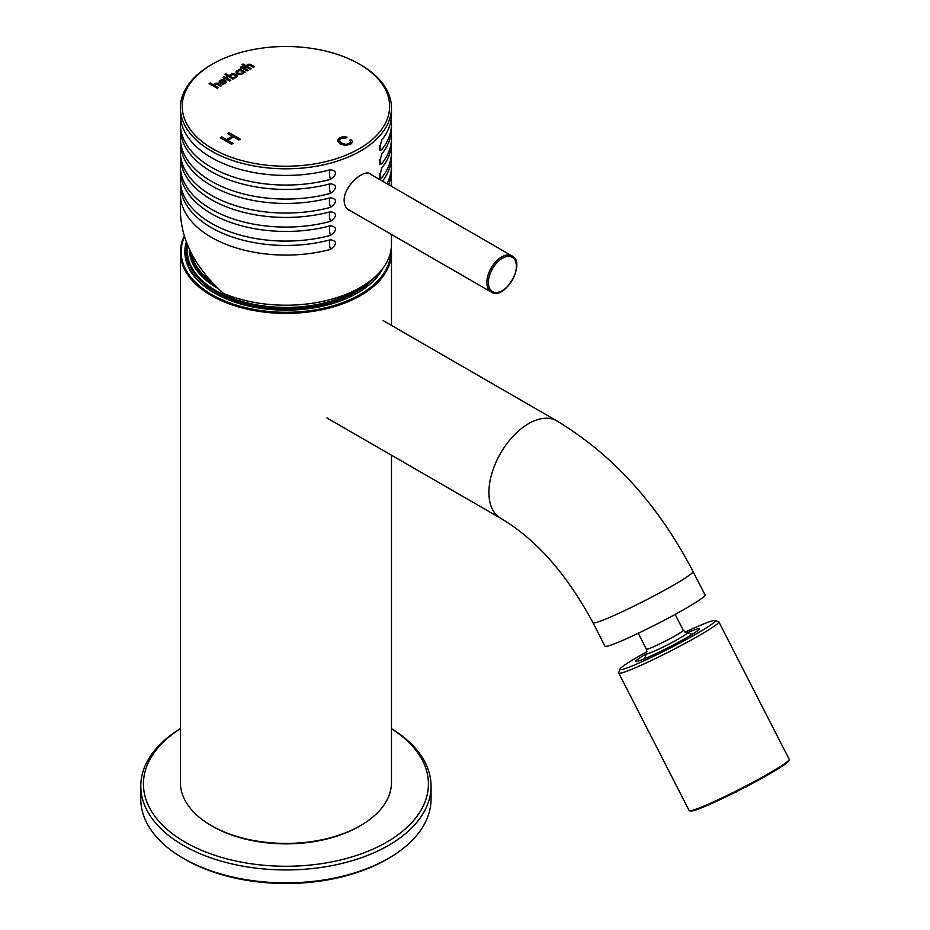 <?xml version="1.0" encoding="UTF-8"?>
<svg xmlns="http://www.w3.org/2000/svg" width="930" height="930" viewBox="0 0 930 930"><rect width="100%" height="100%" fill="white"/><g stroke="black" fill="none" stroke-linecap="round" stroke-linejoin="round"><path stroke-width="1.4" d="M180.374 728.725A142.499 82.27 0 0 0 185.163 842.162A142.499 82.27 0 0 0 384.195 843.568A142.499 82.27 0 0 0 391.472 728.725M431.055 786.152L431.055 799.079A145.138 83.793 180 0 1 388.554 858.32A145.138 83.793 180 0 1 183.291 858.332A145.138 83.793 180 0 1 183.291 858.32A145.138 83.793 180 0 1 140.79 799.079L140.79 786.152A145.138 83.793 0 0 0 183.291 845.393A145.138 83.793 0 0 0 341.461 863.563A145.138 83.793 0 0 0 431.055 786.152A145.138 83.793 0 0 0 391.472 728.632M180.374 728.632A145.138 83.793 0 0 0 140.79 786.152M388.554 858.32L386.682 859.401A142.499 82.27 180 0 1 185.163 859.401L183.291 858.32M360.561 64.786L359.259 64.042L360.561 64.786A105.555 60.938 180 0 1 391.472 107.88A105.555 60.938 180 0 1 285.929 168.818A105.555 60.938 180 0 1 180.374 107.88A105.555 60.938 180 0 1 211.284 64.786L212.586 64.042A103.707 59.869 180 0 1 359.259 64.042L359.259 64.042A103.707 59.869 180 0 1 359.259 148.707A103.707 59.869 180 0 1 212.598 148.707A103.707 59.869 180 0 1 212.586 64.042M180.699 119.296A105.555 60.938 0 0 0 180.374 124.12A105.555 60.938 0 0 0 330.534 179.351C337.206 174.236 337.206 171.027 330.534 169.713A105.555 60.938 180 0 1 221.282 162.657A105.555 60.938 180 0 1 180.374 114.483L180.374 107.88M180.699 133.304A105.555 60.938 0 0 0 180.374 138.128A105.555 60.938 0 0 0 330.534 193.359C337.206 188.244 337.206 185.024 330.534 183.721A105.555 60.938 180 0 1 221.282 176.665A105.555 60.938 180 0 1 180.374 128.491L180.374 124.12M180.699 147.312A105.555 60.938 0 0 0 180.374 152.125A105.555 60.938 0 0 0 330.534 207.355C337.206 202.24 337.206 199.032 330.534 197.73A105.555 60.938 180 0 1 221.282 190.673A105.555 60.938 180 0 1 180.374 142.488L180.374 138.128M180.699 161.32A105.555 60.938 0 0 0 180.374 166.133A105.555 60.938 0 0 0 330.534 221.363C337.206 216.248 337.206 213.04 330.534 211.726A105.555 60.938 180 0 1 221.282 204.67A105.555 60.938 180 0 1 180.374 156.496L180.374 152.125M180.699 175.317A105.555 60.938 0 0 0 180.374 180.141A105.555 60.938 0 0 0 330.534 235.371C337.206 230.256 337.206 227.048 330.534 225.734A105.555 60.938 180 0 1 221.282 218.678A105.555 60.938 180 0 1 180.374 170.504L180.374 166.133M180.699 189.325A105.555 60.938 0 0 0 180.374 194.149A105.555 60.938 0 0 0 330.534 249.38C337.206 244.265 337.206 241.044 330.534 239.742A105.555 60.938 180 0 1 221.282 232.686A105.555 60.938 180 0 1 180.374 184.512L180.374 180.141M180.374 194.149L180.374 211.343C181.28 240.905 195.626 268.247 223.409 293.369A105.555 60.938 180 0 0 333.579 298.646A105.555 60.938 180 0 0 391.472 244.265L391.472 234.476M390.984 186.047A105.555 60.938 0 0 0 391.472 180.141L391.472 184.512A105.555 60.938 180 0 1 391.425 186.302M391.472 180.141A105.555 60.938 0 0 0 391.146 175.317M386.973 183.733A105.555 60.938 0 0 0 391.472 166.133L391.472 170.504A105.555 60.938 180 0 1 388.589 184.663M391.472 166.133A105.555 60.938 0 0 0 391.146 161.32M391.472 107.88L391.472 114.483A105.555 60.938 180 0 1 381.591 140.232L379.405 150.114L381.591 149.869A105.555 60.938 0 0 0 391.472 124.12L391.472 128.491A105.555 60.938 180 0 1 381.591 154.241L379.405 164.11L381.591 163.878A105.555 60.938 0 0 0 391.472 138.128L391.472 142.488A105.555 60.938 180 0 1 381.591 168.249L379.405 178.118L381.591 177.886A105.555 60.938 0 0 0 391.472 152.125L391.472 156.496A105.555 60.938 180 0 1 382.463 181.129M391.472 152.125A105.555 60.938 0 0 0 391.146 147.312M391.472 138.128A105.555 60.938 0 0 0 391.146 133.304M391.472 124.12A105.555 60.938 0 0 0 391.146 119.296M349.262 210.401C345.937 208.39 344.228 205.019 344.158 200.31C343.751 186.116 363.688 168.9 370.361 173.852M243.067 63.984L241.986 64.6L250.042 69.262L251.123 68.634L248.31 67.018A2.081 1.197 180 0 1 247.647 66.135A2.081 1.197 180 0 1 248.171 65.333A1.29 0.744 180 0 1 250.054 65.356L253.425 67.309L254.506 66.681L250.891 64.589A2.337 1.349 0 0 0 246.985 65.193A3.627 2.093 0 0 0 246.799 65.856A3.627 2.093 0 0 0 246.834 66.158L243.067 63.984L242.358 64.821M236.883 70.785A3.708 2.139 0 0 0 235.988 72.18A3.708 2.139 0 0 0 237.15 73.726A3.685 2.127 0 0 0 242.3 73.912A3.301 1.907 0 0 0 243.23 72.575A3.301 1.907 0 0 0 243.114 72.087L244.125 72.668L245.206 72.052L240.091 69.099L239.01 69.715L240.045 70.32A3.325 1.918 0 0 0 236.883 70.785L236.883 71.215A3.708 2.139 0 0 0 236.011 72.389M225.63 80.398C222.258 79.283 220.061 79.817 219.05 82.003C221.607 84.839 224.177 84.816 226.746 81.945L225.63 80.398M218.259 87.618L215.446 85.99A2.081 1.197 180 0 1 214.772 85.107A2.081 1.197 180 0 1 215.295 84.316A1.29 0.744 180 0 1 217.178 84.339L220.561 86.281L221.642 85.665L218.015 83.572A2.337 1.349 0 0 0 214.109 84.177A3.627 2.093 0 0 0 213.923 84.828A3.627 2.093 0 0 0 213.97 85.141L210.192 82.956L209.111 83.584L217.178 88.234L218.259 87.618M240.324 139.163L229.129 132.699L227.641 133.56L232.233 136.222L226.42 139.57L221.817 136.919L220.34 137.78L231.535 144.243L233.012 143.383L227.745 140.337L233.57 136.977L238.836 140.023L240.324 139.163M346.983 137.105L345.914 138.105L340.764 138.465L339.241 140.686L341.438 143.011L345.762 144.394L349.378 143.58L350.761 141.999L349.796 140.163L351.587 139.547L352.656 142.069L350.726 144.22L345.193 145.487L339.973 143.883L337.346 140.709L339.555 137.745L343.054 136.652L346.983 137.105M226.641 78.004L230.768 80.387L229.687 81.015L225.56 78.62L223.7 78.539L224.56 78.05L223.084 77.19L224.153 76.574L225.653 77.434L226.722 76.806L227.711 77.376L226.641 78.434L230.396 80.596M232.953 77.888L234.035 78.504L232.965 79.131L224.897 74.47L225.955 73.854L229.908 76.144A3.255 1.872 180 0 1 229.803 75.644A3.255 1.872 180 0 1 230.768 74.307A3.732 2.151 180 0 1 235.918 74.47A3.685 2.127 180 0 1 237.092 76.028A3.685 2.127 180 0 1 236.197 77.422A3.29 1.895 180 0 1 232.953 77.888L233.663 78.725M244.079 67.925L248.217 70.308L247.136 70.936L242.997 68.553L241.149 68.46L241.998 67.971L240.521 67.123L241.602 66.495L243.09 67.355L244.16 66.739L245.148 67.309L244.079 68.355L247.845 70.529M239.952 139.384L229.129 132.699M229.129 133.13L228.013 133.781M226.42 139.57L232.233 136.222M226.42 140.012L221.817 136.919M221.817 137.349L220.712 137.989M232.64 143.604L227.745 140.337M339.229 140.604L341.438 143.441L345.762 144.836L349.378 144.011L350.75 142.058M350.122 140.477L351.587 139.547M351.587 139.977L352.691 141.872M337.358 140.872L339.555 138.175L343.054 137.082L346.634 137.431M217.876 87.827L215.446 85.99M215.446 86.42A2.081 1.197 180 0 1 214.772 85.537A2.081 1.197 180 0 1 214.807 85.328M221.27 85.874L218.015 84.002A2.337 1.349 0 0 0 214.109 84.607L214.109 84.177M210.192 82.956L213.97 85.141M210.192 83.386L209.483 83.793M220.584 82.235L221.061 83.293L222.898 83.77L224.734 83.223L225.223 82.154M224.583 81.003L220.608 82.317L223.921 83.189L225.188 82.247L224.583 81.003M226.722 82.166L225.63 80.829C222.479 79.724 220.282 80.189 219.062 82.224M224.084 78.748L224.56 78.05M223.456 77.411L224.153 76.574M224.153 77.004L225.653 77.434M225.653 77.864L226.722 76.806M226.722 77.237L227.327 77.597M225.269 74.679L225.955 73.854M225.955 74.284L229.908 76.144M229.815 75.865A3.255 1.872 180 0 1 230.768 74.737L230.768 74.307M230.768 74.737A3.732 2.151 180 0 1 235.918 74.912L235.918 74.47M235.918 74.912A3.685 2.127 180 0 1 237.069 76.248M230.64 76.33A2.418 1.395 0 0 0 230.617 76.539A2.418 1.395 0 0 0 232.953 77.934M233.279 77.934A2.418 1.395 0 0 0 235.453 76.539A2.418 1.395 0 0 0 235.418 76.33M234.744 75.121A2.418 1.395 0 0 0 232.105 74.819A2.418 1.395 0 0 0 230.617 76.109A2.418 1.395 0 0 0 233.035 77.504A2.418 1.395 0 0 0 235.453 76.109A2.418 1.395 0 0 0 234.744 75.121M243.207 72.796A3.301 1.907 0 0 0 243.114 72.517L243.114 72.087M244.834 72.273L240.091 69.099M240.091 69.529L239.382 69.936M237.65 72.319A2.406 1.395 0 0 0 237.615 72.54A2.406 1.395 0 0 0 240.033 73.923A2.406 1.395 0 0 0 242.439 72.54A2.406 1.395 0 0 0 242.405 72.319M241.73 71.122A2.406 1.395 0 0 0 239.103 70.82A2.406 1.395 0 0 0 237.615 72.11A2.406 1.395 0 0 0 240.033 73.493A2.406 1.395 0 0 0 242.439 72.11A2.406 1.395 0 0 0 241.73 71.122M239.824 70.715A3.325 1.918 0 0 0 236.883 71.215M241.521 68.681L241.998 67.971M240.893 67.332L241.602 66.495M241.602 66.925L243.09 67.355M243.09 67.785L244.16 66.739M244.16 67.169L244.776 67.518M250.751 68.855L248.31 67.018M248.31 67.448A2.081 1.197 180 0 1 247.647 66.565A2.081 1.197 180 0 1 247.682 66.344M254.134 66.902L250.891 65.019A2.337 1.349 0 0 0 246.985 65.623L246.985 65.193M243.067 64.414L246.834 66.158M355.318 292.543A97.638 56.37 180 0 1 354.958 292.741A97.638 56.37 180 0 1 216.888 292.741A97.638 56.37 180 0 1 216.527 292.543M204.089 283.871A87.606 50.58 0 0 0 207.902 288.823M363.944 288.823A87.606 50.58 0 0 0 367.757 283.871M188.837 262.632A97.243 56.137 0 0 0 188.685 265.817A97.243 56.137 0 0 0 188.697 266.608M705.033 594.921A56.207 3.999 152.9 0 1 656.824 624.1A56.207 3.999 152.9 0 1 604.965 646.152L592.98 622.716A56.207 3.999 152.9 0 0 644.827 600.664A56.207 3.999 152.9 0 0 693.036 571.497L705.033 594.921M735.363 792.209A55.416 9.254 63.6 0 0 736.06 792.093A55.416 9.254 63.6 0 0 736.839 791.465M745.651 787.338A55.416 9.254 -116.4 0 1 744.488 787.559M718.809 621.821L789.21 759.357A56.207 3.999 152.9 0 1 789.21 759.682A56.207 3.999 152.9 0 1 760.566 778.154A56.207 3.999 152.9 0 1 689.397 810.774A56.207 3.999 152.9 0 1 689.142 810.576L618.741 673.053A56.207 3.999 -27.1 0 0 690.165 640.619A56.207 3.999 -27.1 0 0 718.809 621.821A56.207 3.999 -27.1 0 0 718.553 621.635L715.007 620.508A53.568 3.813 -27.1 0 0 685.015 632.237M646.943 651.721A53.568 3.813 -27.1 0 0 619.892 669.205L618.741 672.727A56.207 3.999 -27.1 0 0 618.741 673.053M619.892 669.205A53.568 3.813 -27.1 0 0 669.309 648.489A53.568 3.813 -27.1 0 0 715.007 620.508M646.443 653.72A35.619 2.534 -27.1 0 0 636.027 661.451A35.619 2.534 -27.1 0 0 668.728 647.35A35.619 2.534 -27.1 0 0 699.29 629.064A35.619 2.534 -27.1 0 0 686.933 632.993M693.908 633.284A32.98 2.348 -27.1 0 0 691.536 634.19M644.723 658.161A32.98 2.348 -27.1 0 0 642.595 659.556M789.21 759.682L788.873 760.74A55.416 3.941 152.9 0 1 760.624 778.945A55.416 3.941 152.9 0 1 690.467 811.111L689.397 810.774M184.268 236.046A105.555 60.938 0 0 0 180.374 252.46A105.555 60.938 0 0 0 211.284 295.542A105.555 60.938 0 0 0 326.314 308.76A105.555 60.938 0 0 0 391.472 252.46A105.555 60.938 0 0 0 391.239 248.357M391.472 455.212L391.472 782.49A105.555 60.938 180 0 1 360.561 825.573A105.555 60.938 180 0 1 211.284 825.573L211.284 825.573A105.555 60.938 180 0 1 180.374 782.49L180.374 252.46M360.561 825.573L359.259 826.328A103.707 59.869 180 0 1 212.586 826.328L211.284 825.573M186.302 241.974A101.068 58.346 0 0 0 214.458 293.066A101.068 58.346 0 0 0 357.387 293.066A101.068 58.346 0 0 0 382.753 268.526M184.477 236.72A104.765 60.485 0 0 0 211.842 294.578A104.765 60.485 0 0 0 326.081 307.667A104.765 60.485 0 0 0 390.681 251.716M357.108 293.229A100.277 57.892 0 0 0 381.219 270.479M186.872 243.439A100.277 57.892 0 0 0 185.651 252.46A100.277 57.892 0 0 0 214.737 293.229M187.569 257.784A100.277 57.892 0 0 0 186.686 260.749M188.72 262.283A97.906 56.521 0 0 0 188.22 265.48M488.378 282.511A19.786 11.427 -60 0 1 509.373 256.401A19.786 11.427 -60 0 1 509.373 284.382A19.786 11.427 -60 0 1 488.378 282.511M486.878 282.511A20.844 12.032 -60 0 1 495.981 261.528A20.844 12.032 -60 0 1 512.046 255.948C526.706 262.795 504.467 301.32 491.203 292.055A20.844 12.032 -60 0 1 486.878 282.511M381.591 149.869A7.917 5.859 38.9 0 1 379.3 145.557M330.534 169.713A7.917 2.732 -105.1 0 0 329.418 173.154A7.917 2.732 -105.1 0 0 330.534 179.351M381.591 163.878A7.917 5.859 38.9 0 1 379.3 159.553M330.534 183.721A7.917 2.732 -105.1 0 0 329.418 187.151A7.917 2.732 -105.1 0 0 330.534 193.359M381.591 177.886A7.917 5.859 38.9 0 1 379.3 173.561M330.534 197.73A7.917 2.732 -105.1 0 0 329.418 201.159A7.917 2.732 -105.1 0 0 330.534 207.355M330.534 211.726A7.917 2.732 -105.1 0 0 329.418 215.167A7.917 2.732 -105.1 0 0 330.534 221.363M330.534 225.734A7.917 2.732 -105.1 0 0 329.418 229.175A7.917 2.732 -105.1 0 0 330.534 235.371M330.534 239.742A7.917 2.732 -105.1 0 0 329.418 243.172A7.917 2.732 -105.1 0 0 330.534 249.38M211.54 281.837A94.848 54.765 180 0 1 191.638 253.832M372.465 279.163A98.952 57.137 180 0 1 357.852 290.683A98.952 57.137 180 0 1 249.356 304.54A98.952 57.137 180 0 1 186.965 251.449L187.511 245.032A98.952 57.137 0 0 0 186.965 251.088A98.952 57.137 0 0 0 259.354 306.121A98.952 57.137 0 0 0 370.605 280.639M373.453 278.326A98.65 56.951 180 0 1 357.632 291.171A98.65 56.951 180 0 1 355.678 292.334A98.65 56.951 180 0 1 216.167 292.334C197.148 281.058 187.418 267.433 186.965 251.449A98.952 57.137 180 0 1 186.965 251.274M216.888 292.741L216.167 292.334A98.65 56.951 180 0 1 191.452 268.468M187.674 245.404A98.65 56.951 0 0 0 245.415 302.413A98.65 56.951 0 0 0 357.632 289.59A98.65 56.951 0 0 0 364.095 285.208M218.201 288.626A96.627 55.788 180 0 1 189.302 249.089M190.115 250.809A95.883 55.358 0 0 0 215.946 286.428M693.036 571.497C658.428 504.967 612.998 454.747 556.756 420.837A56.207 32.445 120 0 0 500.549 453.294A56.207 32.445 120 0 0 500.561 518.196C535.936 539.121 566.742 573.961 592.98 622.716M675.134 614.404L683.271 630.296A20.716 1.476 152.9 0 1 670.821 638.247A20.716 1.476 152.9 0 1 649.872 648.303A20.716 1.476 152.9 0 1 646.385 649.175L646.49 653.616A36.944 36.944 0 0 0 644.525 658.777M683.271 630.296L686.805 632.97A22.739 1.616 152.9 0 1 674.169 641.328A22.739 1.616 152.9 0 1 650.291 652.837A22.739 1.616 152.9 0 1 646.49 653.616M512.046 255.948L368.815 173.247M491.203 292.055L347.553 209.111M354.958 292.741L373.593 278.209M556.756 420.837L383.137 320.594M500.561 518.196L326.93 417.954M734.34 792.72A55.661 55.661 0 0 0 736.072 792.093M745.651 787.326A55.661 55.661 0 0 0 748.301 785.571M692.141 634.4A36.944 36.944 0 0 0 686.805 632.97M638.259 633.284L646.385 649.175M391.472 325.407L391.472 252.46"/></g></svg>
